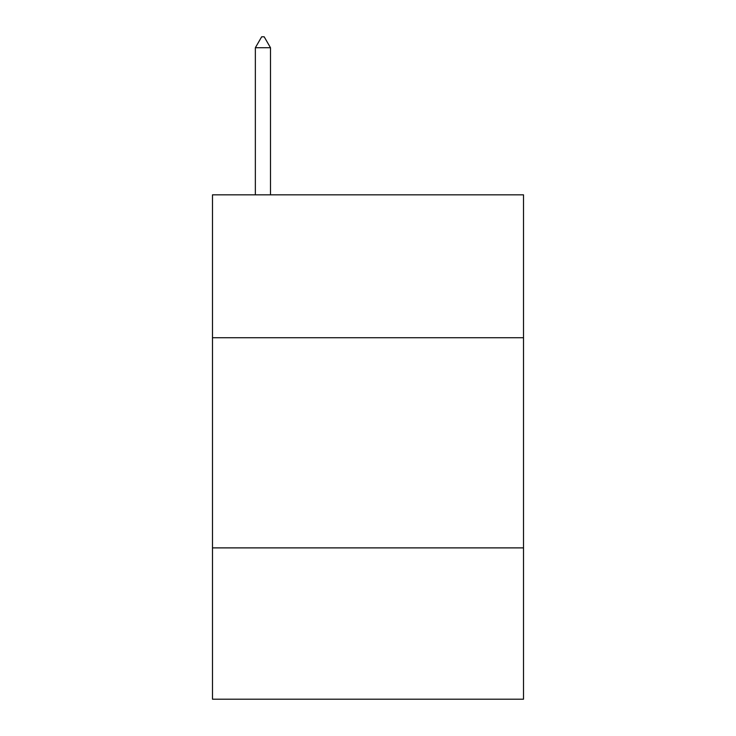 <?xml version="1.0" encoding="UTF-8"?>
<svg xmlns="http://www.w3.org/2000/svg" width="736" height="736" viewBox="0 0 736 736"><rect width="100%" height="100%" fill="white"/><g stroke="black" fill="none" stroke-linecap="round" stroke-linejoin="round"><path stroke-width="1.1" d="M523.517 337.741L523.517 194.838L212.483 194.838L212.483 337.741L523.517 337.741L523.517 699.2L212.483 699.2L212.483 337.741M523.517 547.888L212.483 547.888M270.489 47.73L264.187 36.8L261.666 36.8L255.355 47.73L270.489 47.73L270.489 194.838M255.355 47.73L255.355 194.838"/></g></svg>
